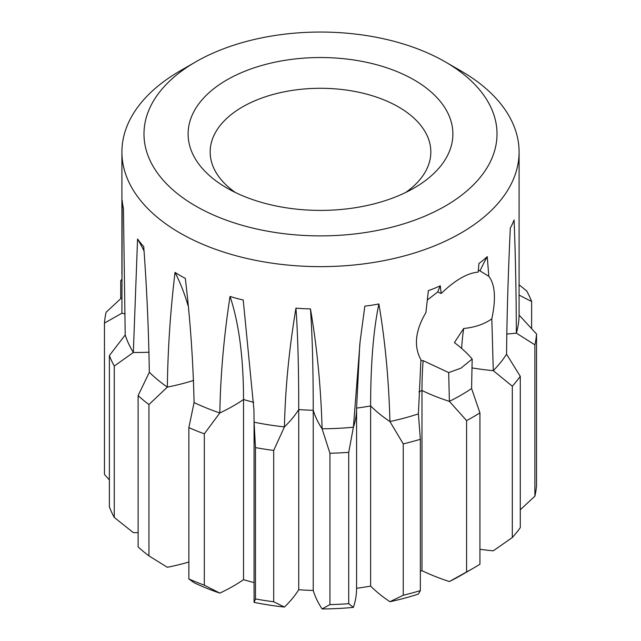 <?xml version="1.0" encoding="UTF-8"?>
<svg xmlns="http://www.w3.org/2000/svg" width="641" height="641" viewBox="0 0 641 641"><rect width="100%" height="100%" fill="white"/><g stroke="black" fill="none" stroke-linecap="round" stroke-linejoin="round"><path stroke-width="0.96" d="M478.394 269.949L488.819 276.287C495.092 284.508 496.102 298.698 491.823 318.857C484.211 324.186 474.829 327.399 463.667 328.496L454.405 342.59C461.937 348.327 467.866 353.808 472.177 359.024L460.927 368.182L448.684 372.589L423.14 360.643L420.865 360.603M109.379 479.941L104.459 474.436L104.459 323.096L121.918 313.209L122.167 200.16A164.36 85.093 -40.8 0 0 123.433 208.525L125.211 334.955A198.59 114.659 0 0 0 133.344 352.47L137.567 238.981A164.36 110.364 -43.4 0 0 143.712 246.585C146.789 287.793 148.656 329.69 149.321 372.261A198.59 114.659 0 0 0 167.341 387.116C167.822 349.329 170.386 311.093 175.025 272.409A164.36 131.806 -41.6 0 0 185.313 278.346C190.185 318.745 193.109 360.146 194.087 402.556A198.59 114.659 0 0 0 219.815 412.956C220.504 375.049 223.909 336.213 230.039 296.43A164.36 146.821 -31.9 0 0 243.219 299.98L253.932 409.695L254.092 422.187A198.59 114.659 0 0 0 284.436 426.882C285.245 388.823 289.083 349.241 295.958 308.137A164.36 153.592 -7.9 0 0 310.444 308.866C317.007 346.861 320.893 386.835 322.103 428.781A198.59 114.659 0 0 0 353.399 427.202L360.114 341.469L364.841 306.118A164.36 151.308 21.9 0 0 378.887 303.946C385.137 340.635 388.815 379.841 389.928 421.554A198.59 114.659 0 0 0 418.405 413.886L420.937 359.785C413.597 346.332 415.248 330.612 425.896 312.616L428.372 290.621A164.36 140.251 38.2 0 0 440.287 285.806L441.168 293.49L437.755 291.943A353.047 165.346 68 0 1 440.287 285.806M427.331 300.036L437.755 291.943M480.173 270.582A353.047 236.136 50.5 0 1 487.24 256.64A164.36 121.742 43.2 0 1 478.899 263.515L478.226 272.096C467.497 272.962 455.142 280.093 441.168 293.49M461.632 348.4A353.047 236.136 50.5 0 1 463.667 328.496M491.823 318.857L493.282 370.658A198.59 114.659 0 0 0 506.558 354.217C506.919 315.588 508.169 273.547 510.316 228.068A164.36 98.017 42.5 0 0 514.074 219.959C515.452 254.108 516.205 291.831 516.35 333.128A198.59 114.659 0 0 0 519.082 315.06L519.09 275.165M448.684 372.589L449.381 401.362A198.59 114.659 0 0 0 471.592 388.542L472.177 359.024M418.853 391.835A166.7 96.246 0 0 0 421.978 390.489A173.334 100.076 0 0 0 449.381 401.362L466.592 420.592L466.592 571.932L449.381 581.531A173.334 100.076 180 0 1 421.978 570.65L421.978 390.489A353.047 165.346 68 0 1 423.14 360.643M445.327 61.905L460.927 70.911A198.59 114.659 180 0 1 519.09 151.981A198.59 114.659 180 0 1 460.927 233.06A198.59 114.659 180 0 1 244.501 257.906A198.59 114.659 180 0 1 121.91 151.981A198.59 114.659 180 0 1 180.073 70.911L195.673 61.905A176.523 101.919 180 0 1 195.681 61.897A176.523 101.919 180 0 1 445.327 61.905A176.523 101.919 180 0 1 445.319 206.033A176.523 101.919 180 0 1 195.681 206.033A176.523 101.919 180 0 1 195.673 61.905L180.073 70.911M487.24 256.64L488.819 276.287M143.953 250.759A353.047 261.256 141.1 0 0 137.567 238.981M370.626 586.09A166.7 96.246 180 0 1 356.58 588.262A173.334 100.076 180 0 1 356.58 588.294A173.334 100.076 180 0 1 353.399 607.372L348.728 603.662L348.728 452.322L353.399 427.202A173.334 100.076 0 0 0 356.58 408.125A173.334 100.076 0 0 0 356.58 408.093A166.7 96.246 0 0 0 370.626 405.921A173.334 100.076 0 0 0 389.928 421.554L403.253 443.892L403.253 595.233L389.928 601.715A173.334 100.076 180 0 1 370.626 586.09L370.626 405.921A353.047 74.612 81.2 0 1 378.887 303.946M313.233 590.449L313.233 410.28A173.334 100.076 0 0 0 322.103 428.781L329.931 453.275L329.931 604.615L322.103 608.95A173.334 100.076 180 0 1 313.233 590.449A166.7 96.246 180 0 1 298.738 589.72L298.738 409.551A353.047 25.127 92.9 0 0 295.958 308.137M298.738 589.72A173.334 100.076 180 0 1 284.436 607.051L273.699 601.771L273.699 450.431L284.436 426.882A173.334 100.076 0 0 0 298.738 409.551A166.7 96.246 0 0 0 313.233 410.28A353.047 25.127 92.9 0 0 310.444 308.866M254.06 582.565A166.7 96.246 180 0 1 243.524 579.664L243.524 399.503A353.047 121.83 105.1 0 0 230.039 296.43M187.957 305.388A353.047 203.838 120 0 0 175.025 272.409M235.399 192.516A110.332 63.699 180 0 1 210.168 151.981A110.332 63.699 180 0 1 242.482 106.943A110.332 63.699 180 0 1 362.718 93.137A110.332 63.699 180 0 1 430.832 151.981A110.332 63.699 180 0 1 405.601 192.516M226.882 79.917A132.391 76.439 180 0 1 414.118 79.917A132.391 76.439 180 0 1 414.118 188.013L414.118 188.013A132.391 76.439 180 0 1 226.882 188.013A132.391 76.439 180 0 1 226.882 79.917M466.592 571.932A216.241 124.851 0 0 0 473.411 568.166A216.241 124.851 0 0 0 479.933 564.232L479.933 412.892L471.592 388.542M479.933 412.892A216.241 124.851 180 0 1 466.592 420.592M389.928 601.715A198.59 114.659 180 0 0 418.405 594.055L420.352 590.625L420.352 439.285A216.241 124.851 180 0 1 403.253 443.892M420.352 439.285L418.405 413.886M348.728 452.322A216.241 124.851 180 0 1 329.931 453.275M254.092 422.187L255.471 447.61L255.471 598.95L254.092 602.356A173.334 100.076 180 0 1 254.06 600.625L254.06 420.456A173.334 100.076 0 0 0 254.092 422.187M273.699 450.431A216.241 124.851 180 0 1 255.471 447.61M194.087 402.556L188.863 427.595L188.863 578.935L194.087 582.725A198.59 114.659 180 0 0 219.815 593.125L204.311 585.177L204.311 433.837A216.241 124.851 180 0 1 188.863 427.595M204.311 433.837L219.815 412.956A173.334 100.076 0 0 0 243.524 399.503A166.7 96.246 0 0 0 253.692 402.308M149.321 372.261L138.119 395.625L138.119 546.965A216.241 124.851 0 0 0 148.944 555.883L148.944 404.551A216.241 124.851 180 0 1 138.119 395.625M148.944 404.551L167.341 387.116A173.334 100.076 0 0 0 193.686 380.417M125.211 334.955L109.379 355.571L109.379 506.911A216.241 124.851 0 0 0 114.266 517.431L114.266 366.091A216.241 124.851 180 0 1 109.379 355.571M114.266 366.091L133.344 352.47A173.334 100.076 0 0 0 149.113 352.213M121.91 297.592L106.11 312.247A216.241 124.851 180 0 0 104.459 323.096M120.716 298.666L120.716 280.766A216.241 124.851 180 0 1 121.91 279.139M120.716 280.766L121.91 280.205M519.09 295.092L531.621 301.526L531.621 328.488M519.09 284.796L526.734 291.006A216.241 124.851 180 0 1 531.621 301.526M506.71 334.049A173.334 100.076 0 0 0 516.35 333.128L534.89 344.842L534.89 496.182L520.284 509.763M534.89 496.182A216.241 124.851 0 0 0 536.541 485.333L536.541 333.993A216.241 124.851 180 0 1 534.89 344.842M536.541 333.993L519.082 315.06M471.888 367.886A173.334 100.076 0 0 0 493.282 370.658L512.311 386.194L512.311 537.535A216.241 124.851 0 0 0 520.284 527.663L520.284 376.323A216.241 124.851 180 0 1 512.311 386.194M520.284 376.323L506.558 354.217M138.119 532.647A173.334 100.076 180 0 1 133.344 532.639L114.266 517.431M188.863 562.045A173.334 100.076 180 0 1 167.341 567.285L148.944 555.883M188.863 578.935A216.241 124.851 0 0 0 204.311 585.177M284.436 607.051A198.59 114.659 180 0 1 254.092 602.356M255.471 598.95A216.241 124.851 0 0 0 273.699 601.771M353.399 607.372A198.59 114.659 180 0 1 322.103 608.95M329.931 604.615A216.241 124.851 0 0 0 348.728 603.662M403.253 595.233A216.241 124.851 0 0 0 420.352 590.625M473.411 568.166L460.927 575.37A198.59 114.659 180 0 1 449.381 581.531M512.311 537.535L493.282 550.819A173.334 100.076 180 0 1 479.933 549.289M243.524 579.664A173.334 100.076 180 0 1 219.815 593.125M359.809 343.808L356.58 408.125L356.58 588.294L356.58 408.157M421.978 570.65A166.7 96.246 180 0 1 420.352 571.363M121.918 313.209A173.334 100.076 0 0 0 125.123 313.898M121.91 151.981L121.91 275.173M519.09 151.981L519.09 275.173M253.932 409.695L254.06 420.456"/></g></svg>
